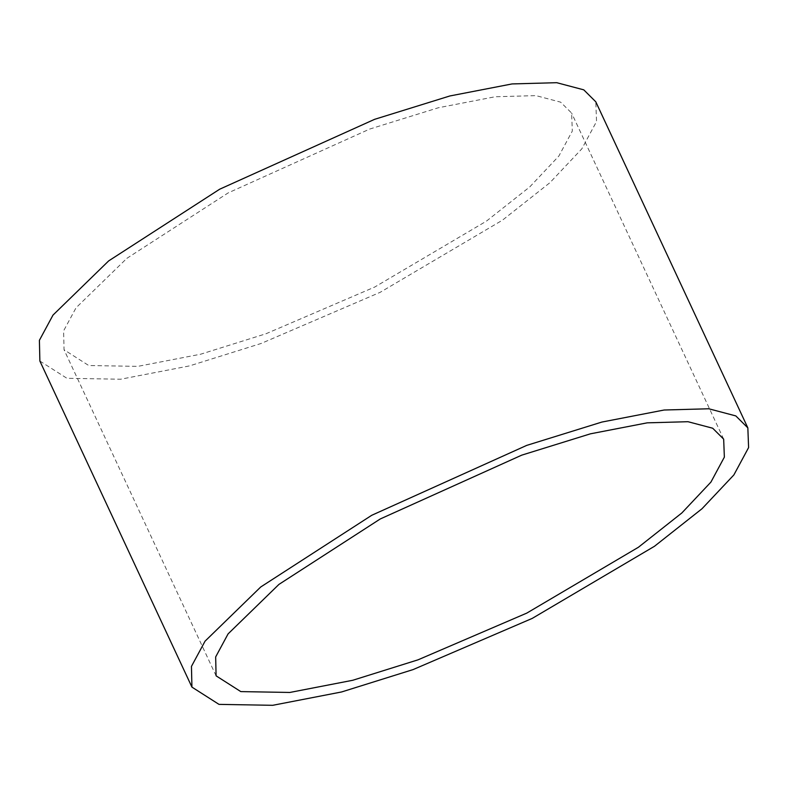 <?xml version="1.0" encoding="UTF-8"?>
<svg xmlns="http://www.w3.org/2000/svg" width="788" height="788" viewBox="0 0 788 788"><rect width="100%" height="100%" fill="white"/><g stroke="black" fill="none" stroke-linecap="round" stroke-linejoin="round"><path stroke-width="0.59" stroke-dasharray="3.94 2.96" d="M39.873 361.032L66.941 378.299L120.653 379.225L189.544 365.888L261.045 343.499L380.151 292.328L502.419 220.207L549.965 182.649L581.82 148.853L596.546 121.51L595.787 101.8M126.868 258.336L228.234 192.873L369.68 129.074L438.384 107.749L495.169 96.757L535.948 95.624L560.642 102.154L571.615 113.068L572.315 131.064L558.869 156.034L529.782 186.894L486.363 221.182L374.733 287.039L265.98 333.757L200.704 354.196L137.802 366.371L88.758 365.524L64.045 349.754L63.611 330.842L76.032 307.812L126.868 258.336M216.089 675.838L64.045 349.754M723.67 439.152L571.615 113.068"/><path stroke-width="1.18" d="M747.842 427.874L595.787 101.8L583.77 89.842L556.722 82.691L512.062 83.932L449.859 95.969L374.615 119.323L219.694 189.199L108.675 260.897L53.003 315.092L39.4 340.317L39.873 361.032L191.927 687.106L191.454 666.392L205.057 641.166L260.729 586.981L371.749 515.283L526.67 445.407L601.914 422.053L664.117 410.016L708.776 408.775L735.825 415.916L747.842 427.874L748.6 447.584L733.874 474.928L702.019 508.733L654.473 546.281L532.205 618.413L413.099 669.583L341.598 691.962L272.707 705.309L218.995 704.374L191.927 687.106M278.922 584.41L228.087 633.887L215.666 656.926L216.089 675.838L240.803 691.598L289.846 692.455L352.758 680.271L418.034 659.832L526.778 613.113L638.418 547.256L681.837 512.968L710.914 482.108L724.359 457.139L723.67 439.152L712.697 428.229L688.003 421.708L647.224 422.841L590.439 433.824L521.735 455.149L380.289 518.947L278.922 584.41"/></g></svg>
